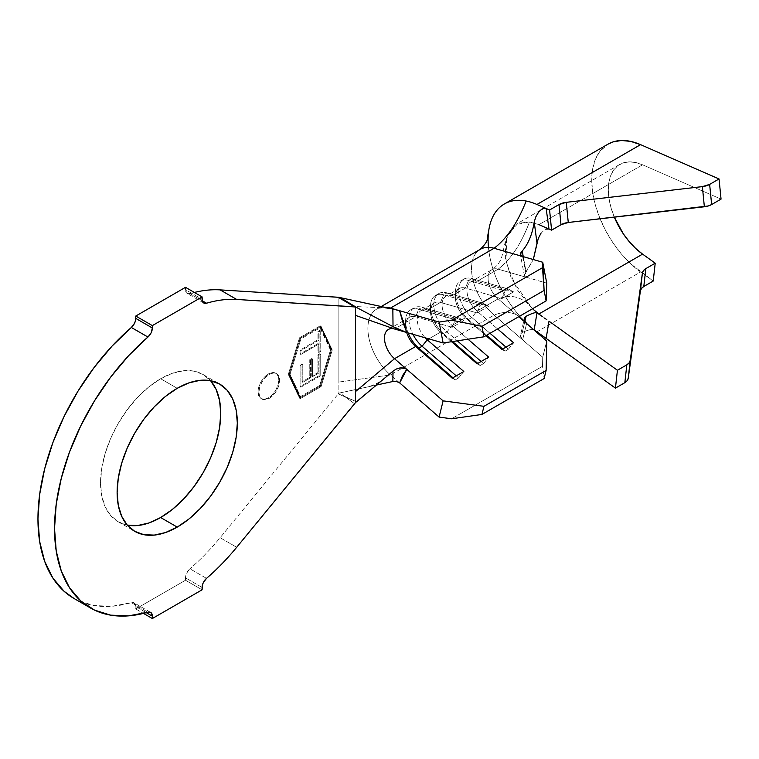 <?xml version="1.0" encoding="UTF-8"?>
<svg xmlns="http://www.w3.org/2000/svg" width="759" height="759" viewBox="0 0 759 759"><rect width="100%" height="100%" fill="white"/><g stroke="black" fill="none" stroke-linecap="round" stroke-linejoin="round"><path stroke-width="0.57" stroke-dasharray="3.79 2.85" d="M269.246 374.424A14.658 8.463 -60 0 1 276.57 373.703A14.658 8.463 -60 0 1 278.819 385.449A14.658 8.463 -60 0 1 269.246 398.361L268.411 397.877A14.658 8.463 120 0 0 277.984 384.965A14.658 8.463 120 0 0 275.745 373.219A14.658 8.463 120 0 0 268.411 373.95L269.246 374.424L268.411 373.95L272.377 372.574L275.745 373.219L277.984 375.809L278.771 379.936L277.984 384.965L275.745 390.145L272.377 394.68L268.411 397.877L264.445 399.262L261.087 398.608L258.838 396.018L258.051 391.9L258.838 386.862L261.087 381.682L264.445 377.147L268.411 373.95A14.658 8.463 120 0 0 258.838 386.862A14.658 8.463 120 0 0 261.087 398.608A14.658 8.463 120 0 0 268.411 397.877L269.246 398.361A14.658 8.463 -60 0 1 261.912 399.082A14.658 8.463 -60 0 1 259.673 387.346A14.658 8.463 -60 0 1 269.246 374.424L273.212 373.048L276.57 373.703L278.819 376.284L279.606 380.411L278.819 385.449L276.57 390.619L273.212 395.154L269.246 398.361L265.28 399.737L261.912 399.082L259.673 396.502L258.876 392.375L259.673 387.346L261.912 382.166L265.28 377.631L269.246 374.424M210.613 380.724A84.999 49.069 120 0 0 203.137 374.529A84.999 49.069 120 0 0 160.642 378.732L177.227 388.304L160.642 378.732L172.369 373.295L183.64 370.734L194.038 371.151L203.146 374.529L210.613 380.724M542.723 357.271L546.755 341.028L542.723 357.271L542.524 366.303L544.108 378.542L542.524 366.303L451.633 418.778L542.524 366.303L542.723 357.271L522.628 339.852L542.723 357.271M480.257 249.332A42.21 24.364 -120 0 0 472.601 278.458A42.21 24.364 -120 0 0 494.1 315.118L522.628 339.852L526.623 323.571L522.628 339.852L494.1 315.118L390.477 374.946L399.661 382.906L396.511 381.454L392.849 381.511M522.628 256.476L526.623 277.358L546.755 283.145L498.132 269.16L526.623 277.358L522.628 256.476M300.052 396.843L319.681 385.515L330.516 350.06L319.681 327.12L300.052 338.457L289.207 373.912L300.052 396.843L300.877 397.327L320.507 385.989L331.341 350.535L320.507 327.603L300.877 338.931L290.042 374.386L300.877 397.327L290.042 374.386L289.207 373.912L300.052 396.843L319.681 385.515L320.507 385.989L300.877 397.327L300.052 396.843M300.042 386.711L300.004 365.345L301.968 364.206L301.997 381.824L309.786 377.308L309.757 359.69L311.702 358.561L311.731 376.179L317.945 372.584L317.917 354.814L319.881 353.675L319.909 375.202L300.042 386.711L300.868 387.194L320.744 375.677L319.909 375.202L300.042 386.711L300.004 365.345L301.968 364.206L301.997 381.824L309.786 377.308L309.757 359.69L311.702 358.561L311.731 376.179L317.945 372.584L317.917 354.814L319.881 353.675L319.909 375.202L320.744 375.677L320.706 354.149L319.881 353.675L320.706 354.149L318.752 355.288L317.917 354.814L318.752 355.288L318.78 373.058L317.945 372.584L318.78 373.058L312.566 376.663L311.731 376.179L312.566 376.663L312.537 359.045L311.702 358.561L312.537 359.045L310.592 360.164L309.757 359.69L310.592 360.164L310.621 377.792L309.786 377.308L310.621 377.792L302.822 382.308L301.997 381.824L302.822 382.308L302.794 364.681L301.968 364.206L302.794 364.681L300.839 365.819L300.004 365.345L300.839 365.819L300.868 387.194L300.042 386.711M317.974 343.58L300.033 353.969L300.023 350.136L317.964 339.747L317.955 331.37L319.89 330.25L319.918 350.857L317.983 351.977L317.974 343.58L318.799 344.055L318.818 352.451L317.983 351.977L317.974 343.58L300.033 353.969L300.023 350.136L317.964 339.747L317.955 331.37L319.89 330.25L319.918 350.857L317.983 351.977L318.818 352.451L320.753 351.332L319.918 350.857L320.753 351.332L320.715 330.725L319.89 330.25L320.715 330.725L318.78 331.844L317.955 331.37L318.78 331.844L318.799 340.222L317.964 339.747L318.799 340.222L300.858 350.62L300.023 350.136L300.858 350.62L300.858 354.453L300.033 353.969L300.858 354.453L318.799 344.055L317.974 343.58M430.486 306.702A24.62 14.212 -120 0 1 443.654 294.815L440.524 302.424L427.26 310.089L422.099 307.253A24.62 14.212 -120 0 0 414.025 307.879A24.62 14.212 -120 0 0 412.934 334.292A24.62 14.212 60 0 1 422.099 307.253L418.788 309.169A24.62 14.212 -120 0 0 405.61 321.057A24.62 14.212 -120 0 0 408.124 332.907A24.62 14.212 60 0 1 410.714 309.795A24.62 14.212 60 0 1 418.788 309.169L415.647 316.788A18.757 10.835 -120 0 0 409.499 317.262A18.757 10.835 -120 0 0 406.682 332.489A18.757 10.835 60 0 1 405.61 325.848A18.757 10.835 60 0 1 415.647 316.788L418.788 309.169L455.343 319.681L418.788 309.169L422.099 307.253L458.654 317.765L422.099 307.253L427.26 310.089A18.757 10.835 -120 0 0 417.26 317.936A18.757 10.835 -120 0 0 425.22 337.821A18.757 10.835 60 0 1 421.103 310.564A18.757 10.835 60 0 1 427.26 310.089L463.815 320.602L458.654 317.765L455.343 319.681L452.203 327.3L415.647 316.788L394.509 328.989L415.647 316.788L452.203 327.3L463.815 320.602L427.26 310.089L440.524 302.424L477.079 312.945L488.682 306.238L452.127 295.725L465.39 288.069L501.946 298.581L513.549 291.883L476.994 281.371L498.132 269.16A18.757 10.835 -120 0 0 491.984 269.635A18.757 10.835 -120 0 0 488.578 282.585A18.757 10.835 -120 0 0 498.132 298.875L476.994 311.076A18.757 10.835 60 0 1 467.44 294.786A18.757 10.835 60 0 1 470.846 281.845A18.757 10.835 60 0 1 476.994 281.371L498.132 269.16A18.757 10.835 -120 0 0 491.253 270.138A18.757 10.835 -120 0 0 498.132 298.875L476.994 311.076L497.581 328.922L476.994 311.076L471.842 317.537A24.62 14.212 60 0 1 458.673 290.431A24.62 14.212 60 0 1 471.842 278.534L476.994 281.371L513.549 291.883L508.397 289.056L471.842 278.534L508.397 289.056L505.086 290.963L468.531 280.451L471.842 278.534L476.994 281.371A18.757 10.835 -120 0 0 466.956 290.431A18.757 10.835 -120 0 0 476.994 311.076L471.842 317.537L468.531 319.444A24.62 14.212 60 0 1 455.988 298.069A24.62 14.212 60 0 1 460.457 281.077A24.62 14.212 60 0 1 468.531 280.451L505.086 290.963L501.946 298.581L465.39 288.069A18.757 10.835 -120 0 0 459.242 288.543A18.757 10.835 -120 0 0 455.836 301.494A18.757 10.835 -120 0 0 465.39 317.784L452.127 325.44A18.757 10.835 60 0 1 442.573 309.15A18.757 10.835 60 0 1 445.979 296.2A18.757 10.835 60 0 1 452.127 295.725L465.39 288.069L468.531 280.451L471.842 278.534A24.62 14.212 -120 0 0 463.768 279.16A24.62 14.212 -120 0 0 459.299 296.152A24.62 14.212 -120 0 0 471.842 317.537L490.02 333.296L471.842 317.537L468.531 319.444L465.39 317.784L452.127 325.44L468.009 339.207L452.127 325.44L446.975 331.892A24.62 14.212 60 0 1 433.797 304.786A24.62 14.212 60 0 1 446.975 292.898L452.127 295.725L488.682 306.238L483.53 303.41L446.975 292.898L483.53 303.41L480.21 305.327L443.654 294.815L446.975 292.898L452.127 295.725A18.757 10.835 -120 0 0 442.089 304.786A18.757 10.835 -120 0 0 452.127 325.44L446.975 331.892L443.654 333.808A24.62 14.212 60 0 1 431.112 312.423A24.62 14.212 60 0 1 435.581 295.431A24.62 14.212 60 0 1 443.654 294.815L480.21 305.327L477.079 312.945L440.524 302.424A18.757 10.835 -120 0 0 434.366 302.898A18.757 10.835 -120 0 0 430.96 315.848A18.757 10.835 -120 0 0 440.524 332.138L428.863 338.875L440.524 332.138A18.757 10.835 60 0 1 430.486 311.494A18.757 10.835 60 0 1 440.524 302.424L443.654 294.815L446.975 292.898A24.62 14.212 -120 0 0 438.901 293.515A24.62 14.212 -120 0 0 434.433 310.507A24.62 14.212 -120 0 0 446.975 331.892L457.288 340.829L446.975 331.892L443.654 333.808L440.524 332.138L443.654 333.808L452.582 341.541L443.654 333.808A24.62 14.212 -120 0 1 430.486 306.702L430.486 311.494M220.129 537.704L236.704 547.277L220.129 537.704L338.239 393.912L220.129 537.704A173.517 100.179 120 0 1 189.93 568.804A173.517 100.179 120 0 0 220.129 537.704M206.514 578.377L189.93 568.804A8.207 4.734 120 0 0 185.509 577.865L185.509 580.237L135.776 608.955L135.776 606.583L146.307 612.665L135.776 606.583L135.776 608.955L143.479 613.405L135.776 608.955L185.509 580.237L202.093 589.809L185.509 580.237L185.832 575.493L186.752 573.017L189.93 568.804L206.514 578.377M387.821 307.974L338.875 305.801L338.875 382.052L390.477 374.946L338.875 382.052L338.875 393.171L376.473 385.041L340.459 392.792L344.225 396.217L340.459 392.792L338.875 393.171L338.239 393.912L356.559 401.777L344.225 396.217L354.595 403.76L344.225 396.217L338.239 393.912L338.875 393.171L338.875 297.291L338.875 305.801L390.477 308.097M189.93 293.648L202.264 300.763L189.93 293.648L186.752 293.116L185.509 289.691L202.093 299.264L185.509 289.691L185.509 287.319L185.509 289.691A8.207 4.734 120 0 0 187.217 293.448A8.207 4.734 120 0 0 189.93 293.648A173.517 100.179 120 0 1 194.389 292.443A173.517 100.179 120 0 0 189.93 293.648M74.116 598.538L77.94 600.53L94.078 605.578L112.047 606.28L131.354 602.627L147.939 612.2L131.354 602.627L133.119 602.485L135.453 604.572L135.776 606.583A8.207 4.734 120 0 0 134.077 602.826A8.207 4.734 120 0 0 131.354 602.627A173.517 100.179 120 0 1 73.889 598.405M202.093 587.438L185.509 577.865L202.093 587.438M320.222 325.848L331.417 349.538L320.222 386.151L299.501 398.124L288.306 374.424L299.501 337.812L320.222 325.848L321.057 326.323L332.243 350.022L321.057 386.635L300.327 398.598L289.141 374.908L300.327 338.296L299.501 337.812L288.306 374.424L289.141 374.908L288.306 374.424L299.501 398.124L300.327 398.598L299.501 398.124L320.222 386.151L321.057 386.635L320.222 386.151L331.417 349.538L332.243 350.022L331.417 349.538L320.222 325.848L299.501 337.812L300.327 338.296L321.057 326.323L320.222 325.848M127.256 525.124L118.148 521.746L110.672 515.541L105.112 506.756L101.697 495.712L100.539 482.838L101.697 468.626L105.112 453.635L110.672 438.427L118.148 423.598L127.256 409.708L137.645 397.299L148.916 386.834L160.642 378.732A84.999 49.069 120 0 0 105.112 453.635A84.999 49.069 120 0 0 118.148 521.746A84.999 49.069 120 0 0 127.246 525.114M399.908 329.814L396.293 328.23M384.187 307.186A42.21 24.364 -120 0 0 376.511 309.226A42.21 24.364 -120 0 0 368.997 338.4A42.21 24.364 -120 0 0 390.477 374.946A42.21 24.364 60 0 1 368.969 338.286A42.21 24.364 60 0 1 376.635 309.16A42.21 24.364 60 0 1 384.187 307.186M399.613 310.725L392.906 309.084M518.72 316.721L498.132 298.875L518.72 316.721M485.969 335.63L465.39 317.784A18.757 10.835 60 0 1 455.353 297.13A18.757 10.835 60 0 1 465.39 288.069L468.531 280.451A24.62 14.212 -120 0 0 455.353 292.348A24.62 14.212 -120 0 0 468.531 319.444L486.699 335.203L468.531 319.444L465.39 317.784L485.969 335.63M451.548 341.702L440.524 332.138L451.548 341.702M399.661 382.906L390.477 374.946L494.1 315.118C506.974 309.862 517.666 312.423 526.177 322.803A78.547 45.35 -120 0 0 530.883 327.053A78.547 45.35 -120 0 0 536.955 331.806L530.883 327.053M483.53 363.589L481.121 361.502L483.53 363.589L480.21 365.506L477.8 363.419L480.21 365.506L477.079 363.836L480.21 365.506L483.53 363.589L488.682 357.138L483.53 363.589M488.682 306.238L477.079 312.945L480.21 305.327L483.53 303.41L488.682 306.238M508.397 349.225L505.987 347.138L508.397 349.225L505.086 351.142L502.676 349.055L505.086 351.142L501.946 349.472L505.086 351.142L508.397 349.225L513.549 342.774L508.397 349.225M513.549 291.883L501.946 298.581L505.086 290.963L508.397 289.056L513.549 291.883M458.654 377.944L456.254 375.857L458.654 377.944L455.343 379.861L452.933 377.773L455.343 379.861L452.203 378.191L455.343 379.861L458.654 377.944L463.815 371.493L458.654 377.944M463.815 320.602L452.203 327.3L455.343 319.681L458.654 317.765L463.815 320.602M289.141 374.908L300.327 338.296L321.057 326.323L332.243 350.022L321.057 386.635L300.327 398.598L289.141 374.908M319.681 385.515L330.516 350.06L331.341 350.535L320.507 385.989L319.681 385.515M330.516 350.06L319.681 327.12L320.507 327.603L331.341 350.535L330.516 350.06M319.681 327.12L300.052 338.457L300.877 338.931L320.507 327.603L319.681 327.12M300.052 338.457L289.207 373.912L290.042 374.386L300.877 338.931L300.052 338.457M320.744 375.677L300.868 387.194L300.839 365.819L302.794 364.681L302.822 382.308L310.621 377.792L310.592 360.164L312.537 359.045L312.566 376.663L318.78 373.058L318.752 355.288L320.706 354.149L320.744 375.677M318.818 352.451L320.753 351.332L320.715 330.725L318.78 331.844L318.799 340.222L300.858 350.62L300.858 354.453L318.799 344.055L318.818 352.451M356.559 401.777L355.459 402.621M538.416 313.676L540.968 315.526M546.859 319.691L534.497 310.459L549.004 321.171M532.552 308.733L531.879 308.107C522.477 296.797 511.224 293.714 498.132 298.875C511.224 293.714 522.477 296.797 531.879 308.107L511.338 278.515L505.371 258.354L505.693 239.882L515.465 224.664L529.507 221.913C521.376 243.62 510.921 259.369 498.132 269.16C510.921 259.369 521.376 243.62 529.507 221.913L538.947 224.626L642.579 164.798L721.05 199.114L642.579 164.798A55.103 31.812 -120 0 0 619.714 164.456A55.103 31.812 -120 0 0 614.325 217.169L610.834 207.093L608.946 198.156L608.31 189.684L608.946 181.942L610.834 175.187L613.927 169.646L618.101 165.5L623.243 162.881L629.164 161.885L635.681 162.53L642.579 164.798L538.947 224.626L529.507 221.913L517.818 223.402L506.595 236.675L506.082 262.282L516.955 289.378L531.879 308.107M524.327 275.327L526.12 272.007L523.264 256.656L526.12 272.007L533.311 259.54L524.744 273.781L524.327 275.327L524.972 276.542L526.623 277.358L524.355 275.517L520.37 254.626M549.004 229.028L546.869 228.782L544.658 229.645L540.977 233.307L538.416 238.07L536.992 243.212M536.992 312.85C535.693 312.139 532.068 313.268 526.12 316.247M520.788 333.78L522.211 332.489L524.877 321.408L522.211 332.489C528.34 329.691 532.344 328.903 534.222 330.127C532.344 328.903 528.34 329.691 522.211 332.489L520.788 333.78L520.342 335.677L520.968 337.831L522.628 339.852L520.342 335.677L524.431 318.372L524.327 319.454L526.623 323.571M535.778 331.057L534.222 330.127M488.862 229.778A78.547 45.35 -120 0 0 526.177 322.803C517.666 312.423 506.974 309.862 494.1 315.118A42.21 24.364 60 0 1 478.606 250.451M520.788 252.832L522.211 251.02M607.997 144.153A78.547 45.35 -120 0 0 594.762 202.786A78.547 45.35 -120 0 0 640.577 271.978L536.955 331.806A78.547 45.35 60 0 1 526.177 322.803A78.547 45.35 60 0 1 488.454 247.358M537.467 332.176L536.955 331.806L640.577 271.978L653.214 281.048L630.748 263.866L621.46 254.066L613.016 242.889L605.691 230.708L599.733 217.918L595.331 204.939L592.637 192.198L591.726 180.111L592.637 169.067L595.331 159.447L599.733 151.553L607.855 144.229M276.57 373.703L275.745 373.219M203.137 374.529L219.721 384.101M421.103 310.564L434.366 302.898M409.499 317.262L388.361 329.463M470.846 281.845L491.984 269.635C497.354 265.973 500.731 261.305 502.116 255.641L505.693 239.882M459.242 288.543L445.979 296.2M118.148 521.746L134.722 531.319M384.946 377.925C379.32 382.659 372.897 385.8 365.677 387.365M378.286 308.344L382.773 307.746L394.196 309.359M381.189 306.532L376.635 309.16M438.901 293.515L435.581 295.431M463.768 279.16L460.457 281.077M455.353 292.348L455.353 297.13M414.025 307.879L410.714 309.795M405.61 321.057L405.61 325.848M261.912 399.082L261.087 398.608M203.792 303.021L187.217 293.448M150.652 612.399L134.077 602.826M533.881 309.947L535.465 311.266M619.714 164.456L543.786 208.298M540.171 210.376L516.092 224.285"/><path stroke-width="1.14" d="M127.246 525.114A84.999 49.069 120 0 0 160.642 517.534L177.227 527.107A84.999 49.069 -60 0 1 134.722 531.319A84.999 49.069 -60 0 1 121.696 463.208A84.999 49.069 -60 0 1 177.227 388.304A84.999 49.069 -60 0 1 219.721 384.101L227.197 390.297L232.747 399.092L236.172 410.135L237.33 423.01L236.172 437.212L232.747 452.212L227.197 467.411L219.721 482.25L210.613 496.139L200.224 508.549L188.944 519.004L177.227 527.107L165.5 532.543L154.219 535.104L143.831 534.687L134.722 531.319L127.246 525.114L121.696 516.329L118.271 505.285L117.123 492.411L118.271 478.198L121.696 463.208L127.246 448L134.722 433.171L143.831 419.281L154.219 406.871L165.5 396.407L177.227 388.304L188.944 382.868L200.224 380.306L210.613 380.724L216.173 389.519L219.588 400.562L220.746 413.437L219.588 427.64L216.173 442.639L210.613 457.838L203.146 472.677L194.038 486.566L183.64 498.976L172.369 509.431L160.642 517.534A84.999 49.069 120 0 0 213.649 450.248A84.999 49.069 120 0 0 210.613 380.724L219.721 384.101A84.999 49.069 -60 0 1 232.747 452.212A84.999 49.069 -60 0 1 177.227 527.107L160.642 517.534L148.916 522.97L137.645 525.532L127.256 525.124M355.459 402.621L355.459 391.625L355.459 402.621L354.595 403.76L236.704 547.277A173.517 100.179 -60 0 1 206.514 578.377A173.517 100.179 120 0 0 236.704 547.277L355.459 402.621L393.029 371.123L396.435 368.978L400.961 367.821L404.424 368.134L406.815 369.367L402.631 375.449L399.661 382.906L439.091 417.099L443.123 400.856L483.957 406.321L546.129 370.42L546.755 341.028L518.72 316.721L526.623 323.571L524.327 319.454L524.744 317.556L526.12 316.247C532.068 313.268 535.693 312.139 536.992 312.85L538.416 313.676M478.606 250.451A42.21 24.364 60 0 1 494.1 248.269L390.477 308.097A42.21 24.364 -120 0 0 384.187 307.186A42.21 24.364 60 0 1 390.477 308.097L399.187 310.602L390.477 308.097L494.1 248.269L542.723 262.253L544.108 290.45L546.129 300.896L544.108 290.45L481.937 326.342L544.108 290.45L542.524 267.699L451.633 320.175L481.937 326.342L483.957 336.797L546.129 300.896L483.957 336.797L443.123 342.973L439.091 322.072L451.633 320.175L542.524 267.699L542.723 262.253L546.755 283.145L546.129 300.896L546.755 283.145L542.723 262.253L494.1 248.269A42.21 24.364 -120 0 0 480.257 249.332L381.189 306.532M399.613 310.725L439.091 322.072L399.613 310.725L402.631 321.626L406.815 332.527L443.123 342.973L394.509 328.989L406.815 332.527L399.851 329.786M427.26 339.795A18.757 10.835 60 0 1 425.22 337.821A18.757 10.835 -120 0 0 427.26 339.795L463.815 371.493L452.203 378.191L415.647 346.502L394.509 358.703A18.757 10.835 60 0 1 384.955 342.413A18.757 10.835 60 0 1 388.361 329.463A18.757 10.835 60 0 1 394.509 328.989L355.459 315.374L355.459 306.987L236.704 299.454L220.129 289.881L338.239 297.291L354.595 306.845L236.704 299.454L220.129 289.881A173.517 100.179 120 0 0 194.389 292.443A173.517 100.179 120 0 1 220.129 289.881L338.875 297.291L356.559 307.48L355.459 306.987L355.459 315.374L394.509 328.989A18.757 10.835 60 0 0 384.471 338.049A18.757 10.835 60 0 0 394.509 358.703L355.459 391.625L355.459 315.374L355.459 391.625L394.509 358.703L406.815 369.367L394.509 358.703L415.647 346.502A18.757 10.835 60 0 1 406.682 332.489A18.757 10.835 -120 0 0 415.647 346.502L418.788 348.163A24.62 14.212 60 0 1 408.124 332.907A24.62 14.212 -120 0 0 418.788 348.163L415.647 346.502L452.203 378.191L463.815 371.493L427.26 339.795L422.099 346.246A24.62 14.212 60 0 1 412.934 334.292A24.62 14.212 -120 0 0 422.099 346.246L418.788 348.163L422.099 346.246L427.26 339.795L428.863 338.875L427.26 339.795M90.463 607.978A173.517 100.179 -60 0 0 147.939 612.2L128.622 615.853L110.653 615.151L94.524 610.103L80.663 600.862L69.467 587.675L61.251 570.901L56.223 551.006L54.534 528.549L56.223 504.128L61.251 478.426L69.467 452.165L80.663 426.046L94.524 400.809L110.653 377.128L128.622 355.677L147.939 337.043A8.207 4.734 -60 0 0 152.35 327.983L151.117 332.831L147.939 337.043L131.354 327.471A8.207 4.734 120 0 0 135.776 318.41L152.35 327.983L152.35 325.611L202.093 296.892L202.093 299.264A8.207 4.734 -60 0 0 203.792 303.021A8.207 4.734 -60 0 0 206.514 303.221L202.264 300.763L206.514 303.221A173.517 100.179 -60 0 1 236.704 299.454A173.517 100.179 120 0 0 206.514 303.221L203.327 302.689L202.406 301.266L202.093 296.892L185.509 287.319L202.093 296.892L152.35 325.611L135.776 316.038L185.509 287.319L135.776 316.038L152.35 325.611L152.35 327.983L135.776 318.41L135.776 316.038L135.453 320.782L134.533 323.258L131.354 327.471A173.517 100.179 120 0 0 42.466 478.274A173.517 100.179 120 0 0 73.889 598.405L90.463 607.978A173.517 100.179 -60 0 1 59.05 487.847A173.517 100.179 -60 0 1 147.939 337.043L131.354 327.471L112.047 346.104L94.078 367.555L77.94 391.236L64.088 416.473L52.893 442.592L44.667 468.853L39.639 494.555L37.95 518.976L39.639 541.433L44.667 561.328L52.893 578.102L64.088 591.289L74.116 598.538M152.35 618.528L143.479 613.405L152.35 618.528L202.093 589.809L202.406 585.066L203.327 582.589L206.514 578.377A8.207 4.734 -60 0 0 202.093 587.438L202.093 589.809L152.35 618.528L152.35 616.156L152.35 618.528M146.307 612.665L152.35 616.156L146.307 612.665M147.939 612.2L151.117 612.731L152.35 616.156A8.207 4.734 -60 0 0 150.652 612.399A8.207 4.734 -60 0 0 147.939 612.2M396.293 328.23L393.029 326.655L392.849 309.065L399.661 310.735L406.815 332.527L393.029 326.655L356.559 307.48L393.029 326.655L392.849 309.065L340.459 297.67L354.595 306.845L356.559 307.48L340.459 297.68L392.906 309.084M392.896 381.502L376.473 385.041L392.849 381.511L393.029 371.123L356.559 401.777M525.968 322.936L546.755 341.028L546.129 370.42L544.108 378.542L481.937 414.442L544.108 378.542L546.129 370.42L483.957 406.321L481.937 414.442L451.633 418.778L439.091 417.099L399.642 382.887M390.477 308.097L387.821 307.974M338.875 297.291L340.459 297.67L338.875 297.291M443.123 400.856L406.815 369.367L443.123 400.856L483.957 406.321L481.937 414.442L451.633 418.778L439.091 417.099L443.123 400.856M497.581 328.922L513.549 342.774L501.946 349.472L485.969 335.63L501.946 349.472L513.549 342.774L497.581 328.922M468.009 339.207L488.682 357.138L477.079 363.836L451.548 341.702L477.079 363.836L488.682 357.138L468.009 339.207M399.661 382.906L396.511 381.454L392.849 381.511L393.029 371.123L396.312 369.035L399.917 367.944L405.287 368.438L406.815 369.367L399.661 382.906M481.121 361.502L457.288 340.829L481.121 361.502M477.8 363.419L452.582 341.541L477.8 363.419M505.987 347.138L490.02 333.296L505.987 347.138M502.676 349.055L486.699 335.203L502.676 349.055M456.254 375.857L422.099 346.246L456.254 375.857M452.933 377.773L418.788 348.163L452.933 377.773M443.123 342.973L439.091 322.072L451.633 320.175L481.937 326.342L483.957 336.797L443.123 342.973M536.992 312.85L534.137 330.089L536.992 312.85L542.647 316.759M533.881 309.947L539.004 313.998M533.188 309.302L532.552 308.733M540.939 233.364L538.254 238.478L533.311 259.54L536.992 243.203L534.222 221.884C532.344 234.227 528.34 243.943 522.211 251.02L523.264 256.656L522.211 251.02C528.34 243.943 532.344 234.227 534.222 221.884L535.769 216.96L538.349 212.454L541.964 209.029L544.099 208.241L546.138 208.488L536.955 204.475A78.547 45.35 -120 0 0 526.167 201.031A78.547 45.35 -120 0 0 488.862 229.778M488.454 247.358A78.547 45.35 60 0 1 504.365 203.972A78.547 45.35 60 0 1 526.167 201.031C517.666 222.691 506.974 238.44 494.1 248.269C506.974 238.44 517.666 222.691 526.167 201.031A78.547 45.35 60 0 1 536.955 204.475L549.592 209.996L559.004 204.56L566.271 202.33L702.369 186.619L709.646 184.39L711.638 204.541L708.299 205.964L568.273 222.482L560.996 224.721L551.584 230.157L549.004 229.028L551.584 230.157L549.592 209.996L546.138 208.488L549.004 229.028L538.947 224.626L548.966 229.009M526.12 316.247L524.877 321.408L526.12 316.247L524.403 318.457M537.865 332.47L535.778 331.057M522.628 256.476L520.978 255.641L520.342 254.407L522.211 251.02M542.846 336.095L546.138 338.4L549.004 321.171L617.428 370.259L615.426 388.115L546.138 338.4L615.426 388.115L617.428 370.259L549.004 321.171L546.138 338.4L536.955 331.806M607.855 144.229L613.016 141.914L621.46 140.481L630.748 141.402L640.577 144.646L719.048 178.953L721.05 199.114L711.638 204.541L721.05 199.114L719.048 178.953L709.646 184.39L719.048 178.953L640.577 144.646L536.955 204.475L640.577 144.646A78.547 45.35 -120 0 0 607.997 144.153L504.365 203.972M642.579 254.132L538.947 313.951L642.579 254.132L635.681 248.44L629.164 241.561L623.243 233.725L614.325 217.169A55.103 31.812 -120 0 0 642.579 254.132L655.216 263.193L642.579 254.132M617.428 370.259L626.83 364.832L629.173 362.83L630.236 360.354L642.399 273.098L643.461 270.631L645.805 268.629L655.216 263.193L653.214 281.048L643.803 286.485L641.459 288.477L640.397 290.953L628.243 378.21L627.181 380.686L624.837 382.678L626.83 364.832L617.428 370.259M615.426 388.115L624.837 382.678L615.426 388.115M653.214 281.048L655.216 263.193L645.805 268.629L643.803 286.485L645.805 268.629A11.727 7.533 -173.6 0 0 642.399 273.098L628.243 378.21L630.236 360.354L642.399 273.098L640.397 290.953A11.727 7.533 6.4 0 1 643.803 286.485L653.214 281.048M551.584 230.157L549.592 209.996L559.004 204.56L560.996 224.721L551.584 230.157M568.273 222.482L566.271 202.33L702.369 186.619L704.361 206.78L568.273 222.482A11.727 5.901 -5.7 0 0 560.996 224.721L559.004 204.56A11.727 5.901 174.3 0 1 566.271 202.33L568.273 222.482M702.369 186.619L704.361 206.78A11.727 5.901 -5.7 0 0 711.638 204.541L709.646 184.39A11.727 5.901 174.3 0 1 702.369 186.619M628.243 378.21L630.236 360.354A11.727 7.533 -173.6 0 1 626.83 364.832L624.837 382.678A11.727 7.533 6.4 0 0 628.243 378.21M522.628 256.466L520.342 254.407L520.788 252.832M538.027 332.66L535.351 330.772M536.992 243.203L534.222 221.884L535.854 216.78L538.653 212.046M543.055 208.507L546.138 208.488L549.004 229.028L545.693 229.114M544.639 318.163L546.859 319.691M480.257 249.332C485.437 244.17 487.771 240.489 487.259 238.279L489.109 228.336M543.786 208.298L540.171 210.376"/></g></svg>
